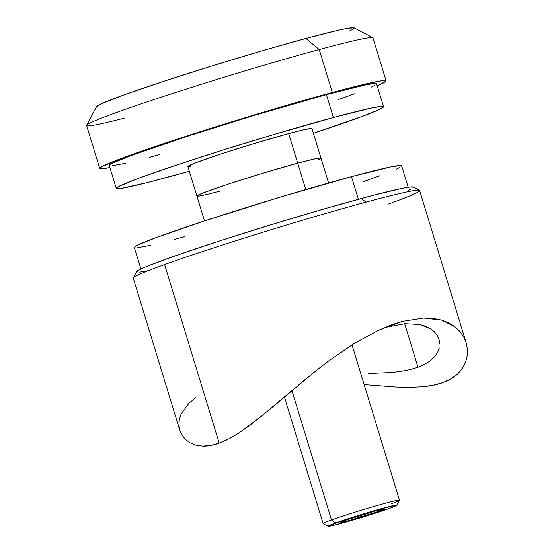 <?xml version="1.0" encoding="UTF-8"?>
<svg xmlns="http://www.w3.org/2000/svg" width="554" height="554" viewBox="0 0 554 554"><rect width="100%" height="100%" fill="white"/><g stroke="black" fill="none" stroke-linecap="round" stroke-linejoin="round"><path stroke-width="0.83" d="M378.555 330.232L392.177 324.602L402.453 321.362L423.768 318.024L441.566 320.08L454.986 326.756L459.917 331.437L463.65 336.804L466.17 342.739L419.641 190.555A149.732 5.969 163 0 0 365.882 202.168L361.443 198.471A144.739 5.769 163 0 0 216.752 241.869A144.739 5.769 163 0 0 136.623 271.626L133.313 277.845A149.732 5.969 -17 0 1 164.614 264.57A149.732 5.969 -17 0 1 365.882 202.168A149.732 5.969 163 0 0 164.614 264.57A149.732 5.969 163 0 0 133.265 278.108L179.794 430.306L181.975 435.125L185.396 439.37L189.987 442.764L195.742 445.104L202.619 446.095L210.437 445.492L219.197 443.11L164.614 264.57L219.197 443.11L228.705 438.913L238.67 433.103L249.113 425.86L270.594 408.714L316.666 370.176L328.847 360.82L353.625 343.84L378.555 330.232L402.453 321.362L423.768 318.024L433.214 318.418L441.566 320.08L448.83 322.906L454.986 326.756L459.917 331.437L463.65 336.804L466.17 342.739L467.396 349.041L467.264 355.488L465.706 361.935L462.562 368.175L457.756 373.867L451.164 378.791L442.881 382.641L433.02 385.321L421.642 386.865L409.226 387.371L395.944 387.073L364.151 384.621L395.944 387.073L409.226 387.371L421.642 386.865C429.786 386.2 436.864 384.795 442.881 382.641C448.906 380.459 453.864 377.537 457.756 373.867L462.562 368.175L465.706 361.935M437.653 352.379L439.294 347.974L437.653 352.379L434.738 356.665L430.465 360.682L424.897 364.234L417.993 367.254L404.676 323.688L417.993 367.254L409.87 369.643L400.736 371.381L390.618 372.544L368.375 373.472M439.738 343.563L439.01 339.256L437.168 335.26L434.26 331.666L430.292 328.57L419.42 324.443L404.863 323.674L384.614 327.553L404.863 323.674L419.42 324.443L425.334 326.133L430.292 328.57L434.26 331.666L437.168 335.26L439.024 339.325M136.582 271.882L138.895 269.999L146.443 266.557L175.874 255.602L220.402 240.685L273.233 224.072L326.334 208.29L371.623 195.756L402.197 188.36L410.403 186.982L413.409 187.245M411.089 189.129L407.959 190.659M147.793 270.767L139.587 272.146M298.945 384.649L304.79 379.788M419.454 190.361L413.229 187.058A144.739 5.769 163 0 0 361.443 198.471L365.882 202.168A149.732 5.969 -17 0 1 419.454 190.361A149.732 5.969 -17 0 1 388.292 204.094M195.901 397.62L189.032 403.111L181.11 413.983L179.309 419.572L178.894 425.084L179.794 430.306L181.975 435.125L185.396 439.37L189.987 442.764L195.742 445.104L202.619 446.095C207.66 446.261 213.193 445.264 219.197 443.11C225.215 440.942 231.704 437.605 238.67 433.103L259.764 417.626L293.156 389.538M466.17 342.739L467.396 349.041M305.773 189.551L297.706 163.167A64.88 2.583 163 0 0 231.731 182.986A64.88 2.583 163 0 0 196.905 196.074A64.88 2.583 -17 0 1 231.731 182.986A64.88 2.583 -17 0 1 297.706 163.167L305.773 189.551M358.39 199.295L351.465 176.65A139.746 5.568 163 0 0 209.35 219.336A139.746 5.568 163 0 0 134.352 247.527L134.83 246.814L139.615 244.231L155.93 237.701L203.498 221.254L279.403 197.39L351.465 176.65L358.39 199.295M408.194 187.266L401.636 165.812A139.746 5.568 163 0 0 351.465 176.65L390.812 166.893L400.826 165.487L401.636 165.812L401.158 166.525M184.53 236.697L174.697 239.314M150.937 245.207L137.254 247.783M399.399 167.633L396.373 169.108M380.058 175.646L363.694 181.532M190.77 166.401L188.242 166.657L188.09 166.172L194.821 163.105L219.973 154.303L255.214 143.223L288.669 133.597A64.88 2.583 163 0 1 311.964 128.563L321.001 158.132A64.88 2.583 163 0 0 297.706 163.167L313.308 159.213L320.627 157.98L320.78 158.465L318.564 159.663L320.78 158.465L320.627 157.98L313.308 159.213L297.706 163.167A64.88 2.583 -17 0 1 321.001 158.132L328.598 182.986M197.286 196.227L197.127 195.742L203.865 192.674L229.01 183.873L264.251 172.793L297.706 163.167L288.669 133.597L297.706 163.167L264.251 172.793L229.01 183.873L203.865 192.674L197.127 195.742L197.286 196.227M386.103 80.863L372.981 37.942A149.732 5.969 163 0 0 319.222 49.555L305.905 38.461A134.754 5.374 163 0 0 171.193 78.869A134.754 5.374 163 0 0 96.59 106.576L86.653 125.232A149.732 5.969 -17 0 1 169.545 94.45A149.732 5.969 -17 0 1 319.222 49.555L332.345 92.476A149.732 5.969 -17 0 1 386.103 80.863A149.732 5.969 -17 0 1 377.184 85.835L386.006 81.209L384.538 80.496L378.133 81.32L351.575 87.414L285.324 105.738L232.438 121.617L180.999 137.911L121.811 158.278L102.268 166.394L99.72 168.333L102.158 168.748L109.9 167.55A149.732 5.969 -17 0 1 99.727 168.416A149.732 5.969 -17 0 1 180.085 138.209A149.732 5.969 -17 0 1 332.345 92.476L319.222 49.555A149.732 5.969 163 0 0 166.962 95.288A149.732 5.969 163 0 0 86.604 125.495L99.727 168.416M124.602 118.057A149.732 5.969 -17 0 1 86.653 125.232M319.222 49.555A149.732 5.969 -17 0 1 372.8 37.748L354.124 27.839A134.754 5.374 163 0 0 305.905 38.461L319.222 49.555M96.576 106.603L101.624 103.633L124.768 94.623L163.229 81.48L211.157 66.182L261.259 51.079L305.905 38.461L338.3 30.255L348.265 28.226L354.151 27.859M353.826 28.704L349.214 31.19M379.698 511.051L379.719 509.846L379.698 511.051L384.393 508.911L376.249 510.753L345.253 520.365A23.06 0.921 -17 0 1 369.234 512.734A23.06 0.921 -17 0 1 384.504 508.939A23.06 0.921 -17 0 1 379.705 511.051L379.705 511.051A23.06 0.921 -17 0 1 354.892 518.925A23.06 0.921 -17 0 1 340.433 522.408A23.06 0.921 -17 0 1 345.253 520.365L340.565 522.505L348.708 520.663L379.705 511.051L376.706 510.636L379.698 511.051L379.358 509.943L379.698 511.051M284.424 396.969L323.127 523.572A39.93 1.593 -17 0 1 331.486 519.957A39.93 1.593 163 0 0 323.176 523.62L328.155 526.265A35.934 1.433 -17 0 1 335.634 522.969L331.486 519.957L291.93 390.57L331.486 519.957A39.93 1.593 -17 0 1 373.728 506.529A39.93 1.593 -17 0 1 399.496 500.22A39.93 1.593 -17 0 1 391.138 503.828M396.83 505.269L399.482 500.29A39.93 1.593 163 0 0 374.449 506.321A39.93 1.593 163 0 0 331.486 519.957L335.634 522.969A35.934 1.433 -17 0 1 374.296 510.698A35.934 1.433 -17 0 1 396.83 505.269A35.934 1.433 -17 0 1 389.317 508.454L346.666 521.868L332.379 525.621L328.238 526.03L345.897 519.458L378.292 509.555L396.636 505.116L395.487 506.051L389.317 508.454A35.934 1.433 -17 0 1 351.956 520.345A35.934 1.433 -17 0 1 328.155 526.265M359.165 517.665L362.323 514.798L359.165 517.665L355.758 516.847L359.165 517.665L358.632 515.94L359.165 517.665M341.943 522.318L342.981 521.21L341.943 522.318L341.95 521.626L341.943 522.318M326.382 94.623L333.383 117.51A139.746 5.568 -17 0 1 383.555 106.68A139.746 5.568 -17 0 1 313.405 133.279L361.977 116.506L378.292 109.976L383.077 107.393L383.555 106.673L382.745 106.347L372.731 107.753L333.383 117.51L326.382 94.623L365.737 84.859L373.659 83.529L376.561 83.779A139.746 5.568 163 0 0 326.382 94.623A139.746 5.568 163 0 0 184.274 137.309A139.746 5.568 163 0 0 109.277 165.501L109.754 164.787L114.54 162.204L130.855 155.667L190.202 135.377L254.328 115.357L326.382 94.623M189.309 171.221A139.746 5.568 -17 0 1 166.449 177.557A139.746 5.568 -17 0 1 116.278 188.395A139.746 5.568 -17 0 1 191.275 160.196A139.746 5.568 -17 0 1 333.383 117.51L274.32 134.359L222.175 150.3L174.254 165.826L137.856 178.561L118.514 186.573L116.278 188.395L117.088 188.72L122.524 188.173L147.689 182.488L189.309 171.221M383.555 106.68L376.561 83.786L376.083 84.499M374.324 85.6L371.298 87.082M354.982 93.612L338.619 99.498M159.448 154.663L149.622 157.288M125.855 163.181L112.178 165.757M220.201 191.04A64.88 2.583 -17 0 1 196.905 196.074L187.868 166.505A64.88 2.583 163 0 1 222.687 153.416A64.88 2.583 163 0 1 288.669 133.597L304.264 129.643L311.59 128.41L311.743 128.895M204.509 220.921L196.905 196.074M140.917 268.988L134.352 247.527M399.496 500.22L351.998 344.858M109.277 165.501L116.278 188.395"/></g></svg>
